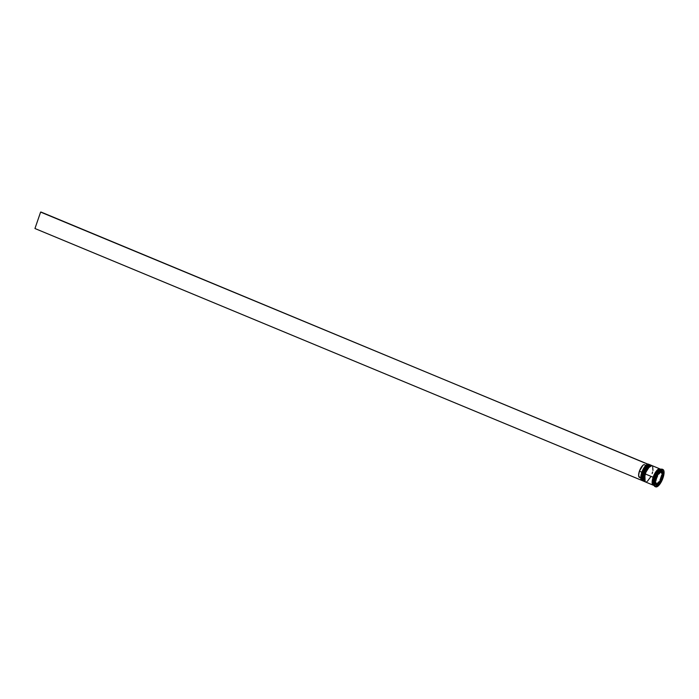 <?xml version="1.0" encoding="UTF-8"?>
<svg xmlns="http://www.w3.org/2000/svg" width="699" height="699" viewBox="0 0 699 699"><rect width="100%" height="100%" fill="white"/><g stroke="black" fill="none" stroke-linecap="round" stroke-linejoin="round"><path stroke-width="1.05" d="M650.192 464.861A8.799 3.154 112.5 0 0 650.149 464.844A8.799 3.154 112.5 0 0 643.325 473.162L643.499 481.139A8.799 3.154 -67.5 0 1 643.429 473.206L643.325 473.162A8.799 3.154 112.5 0 0 643.395 481.095A8.799 3.154 112.5 0 0 643.447 481.122L643.325 473.162L642.477 479.794M643.429 473.206A8.799 3.154 -67.5 0 1 650.245 464.879L646.121 467.78L643.429 473.206M642.696 474.56L642.206 477.382L642.696 480.204M648.489 465.141L646.051 467.395L643.753 471.484M648.567 465.106L643.325 473.162L646.016 467.736L650.402 464.957M645.125 481.794L644.845 473.791L643.989 480.431M644.207 475.189L643.727 479.182L644.635 481.227M651.713 465.49A8.799 3.154 112.5 0 0 651.66 465.473A8.799 3.154 112.5 0 0 644.845 473.791L645.011 481.768A8.799 3.154 -67.5 0 1 644.941 473.835L644.845 473.791A8.799 3.154 112.5 0 0 644.915 481.725A8.799 3.154 112.5 0 0 644.967 481.751M644.941 473.835A8.799 3.154 -67.5 0 1 651.765 465.517L647.632 468.409L644.941 473.835M650 465.77L647.562 468.024L645.273 472.113M650.087 465.735L644.845 473.791L647.536 468.365L651.922 465.586M653.382 485.167L653.163 477.234L652.717 483.717L653.53 477.33L658.58 469.588L653.53 477.33L655.924 471.72L660.074 469.038M642.372 480.554A8.799 3.154 -67.5 0 1 641.018 479.383A8.799 3.154 -67.5 0 1 641.804 472.533L641.752 472.489A8.685 3.111 112.5 0 0 640.974 479.243A8.685 3.111 112.5 0 0 641 479.313M649.537 464.59A8.799 3.154 -67.5 0 1 649.808 464.748A8.799 3.154 112.5 0 0 642.722 472.908A8.799 3.154 -67.5 0 1 649.537 464.59L648.628 464.206A8.799 3.154 112.5 0 0 641.804 472.533L642.722 472.908A8.799 3.154 112.5 0 0 643.089 480.929A8.799 3.154 -67.5 0 1 642.792 480.851A8.799 3.154 -67.5 0 1 642.722 472.908L641.804 472.533A8.799 3.154 112.5 0 0 641.874 480.466L642.792 480.851M651.057 465.219A8.799 3.154 -67.5 0 1 651.328 465.377A8.799 3.154 112.5 0 0 644.233 473.538A8.799 3.154 -67.5 0 1 651.057 465.219L650.551 465.01A8.799 3.154 112.5 0 0 643.727 473.328L644.233 473.538A8.799 3.154 112.5 0 0 644.609 481.559A8.799 3.154 -67.5 0 1 644.303 481.48A8.799 3.154 -67.5 0 1 644.233 473.538L643.727 473.328A8.799 3.154 112.5 0 0 643.796 481.27L644.303 481.48M662.914 469.51A9.393 3.364 -67.5 0 1 662.993 477.976L664.05 471.834L663.508 469.999L662.337 469.413L658.851 472.122L655.645 478.378A9.393 3.364 -67.5 0 1 662.914 469.51L662.206 469.212A9.393 3.364 112.5 0 0 654.937 478.09L654.657 477.863A8.799 3.154 112.5 0 0 653.871 484.713L654.089 485.394A9.393 3.364 -67.5 0 1 654.937 478.09A9.393 3.364 112.5 0 0 655.007 486.556L655.714 486.845A9.393 3.364 -67.5 0 1 655.645 478.378L654.937 478.09L655.645 478.378L654.587 484.521L655.12 486.355L656.3 486.941L659.786 484.232L662.993 477.976A9.393 3.364 -67.5 0 1 655.714 486.845M655.391 486.644A9.393 3.364 -67.5 0 1 654.089 485.394M653.757 485.263L652.656 484.704L652.15 482.992L653.137 477.234L645.247 473.957A8.799 3.154 112.5 0 0 645.317 481.899L653.216 485.176A8.799 3.154 -67.5 0 1 653.137 477.234L657.025 470.322L658.685 469.02L660.52 469.379M653.993 485.027A8.799 3.154 -67.5 0 1 654.657 477.863L653.644 477.443A8.799 3.154 112.5 0 0 653.714 485.386L654.727 485.805M661.735 474.988L662.748 475.407A7.042 2.525 -67.5 0 1 662.075 478.02A7.042 2.525 -67.5 0 1 660.939 480.667L659.926 480.248L661.735 474.988L662.748 475.407L660.939 480.667L662.075 478.02L662.748 475.407L660.939 480.667L659.926 480.248L661.735 474.988M639.672 477.487L638.615 475.521L639.402 471.187L642.923 465.298L644.102 464.608L645.893 465.351L644.102 464.608A6.92 2.481 112.5 0 0 639.402 471.187L641.848 472.201L639.402 471.187A6.92 2.481 112.5 0 0 639.463 477.434L640.765 477.976L641.289 474.001L643.01 469.501L645.395 465.866L647.702 464.223M641.175 479.697L640.765 477.967M655.758 482.205L655.094 481.934L656.763 484.73A7.042 2.525 -67.5 0 1 656.614 484.678A7.042 2.525 -67.5 0 1 655.758 482.205L656.763 484.73L655.758 482.205M655.496 480.781L655.889 480.947A7.042 2.525 -67.5 0 1 657.698 475.696L655.496 480.781M657.838 474.14L658.449 474.394A7.042 2.525 -67.5 0 1 661.254 471.659L660.651 471.414L661.254 471.659L658.449 474.394L661.254 471.659L658.449 474.394L657.838 474.14M661.14 471.318A7.042 2.525 112.5 0 0 661.009 471.257A7.042 2.525 112.5 0 0 660.861 471.205L661.874 471.633A7.042 2.525 -67.5 0 1 662.014 471.676A7.042 2.525 -67.5 0 1 662.879 474.149L661.866 473.73L661.105 471.816L661.866 473.73L662.879 474.149L662.652 472.41L661.874 471.633L662.879 474.149L661.315 471.467M656.483 486.399L654.919 482.459L657.75 474.237L662.145 469.955L663.718 473.896L660.887 482.127L656.483 486.399L654.919 482.459L657.75 474.237L662.145 469.955L663.718 473.896L662.879 473.546L663.718 473.896L660.887 482.127L659.873 481.698L660.319 480.405L659.873 481.698L660.887 482.127L656.483 486.399M661.481 469.545L660.468 469.125A8.799 3.154 112.5 0 0 653.644 477.443L654.657 477.863A8.799 3.154 -67.5 0 1 660.406 469.571M660.538 469.16L659.192 469.23L657.532 470.532L654.264 475.836L652.656 481.978L652.822 484.189L653.644 485.351M660.494 469.431L659.393 468.88L657.873 469.579L653.775 475.635L652.176 481.733L652.683 484.66L653.775 485.202M659.961 468.915L652.071 465.639A8.799 3.154 112.5 0 0 645.247 473.957L653.137 477.234A8.799 3.154 -67.5 0 1 659.961 468.915A8.799 3.154 -67.5 0 1 660.197 469.046M652.141 473.572L652.621 471.974M652.962 470.444L652.621 466.102M652.141 465.674L650.795 465.744L649.135 467.046L645.867 472.349L644.26 478.492L644.426 480.702L645.247 481.864M645.867 481.987L646.592 481.786M647.396 481.288L650.795 476.735M650.62 465.045L649.275 465.115L647.615 466.416L644.347 471.72L642.739 477.863L642.905 480.073L643.727 481.235M660.738 469.379L660.101 469.702A8.799 3.154 112.5 0 0 654.657 477.863L654.937 478.09A9.393 3.364 -67.5 0 1 660.738 469.379A9.393 3.364 -67.5 0 1 662.538 469.413M647.187 464.398A8.685 3.111 112.5 0 0 647.125 464.433A8.685 3.111 112.5 0 0 641.752 472.489L641.804 472.533A8.799 3.154 -67.5 0 1 647.248 464.372A8.799 3.154 -67.5 0 1 649.039 464.503M661.979 471.659L661.542 470.549L661.979 471.659M662.128 475.154L662.53 474.001L662.128 475.154M656.081 485.386L656.973 484.521L656.081 485.386M656.518 484.127L659.174 481.541L660.188 481.961A7.042 2.525 -67.5 0 1 657.375 484.695L656.623 484.381L658.03 484.372L660.188 481.961L657.375 484.695L660.188 481.961L659.174 481.541L656.518 484.127M647.72 464.188L41.066 212.059L647.72 464.188M641.656 480.344L34.95 228.521L40.612 212.085L647.755 464.092L40.612 212.085L34.95 228.521L641.656 480.344M41.066 212.059L40.612 212.085L41.066 212.059M643.665 481.2L643.395 481.095C641.857 480.327 641.761 477.644 643.132 473.04C644.81 467.937 647.152 465.211 650.149 464.844M645.177 481.829L644.915 481.725C643.368 480.964 643.281 478.273 644.644 473.669C646.33 468.575 648.672 465.84 651.66 465.473M655.61 484.258L656.614 484.678M661.009 471.257L662.014 471.676"/></g></svg>
